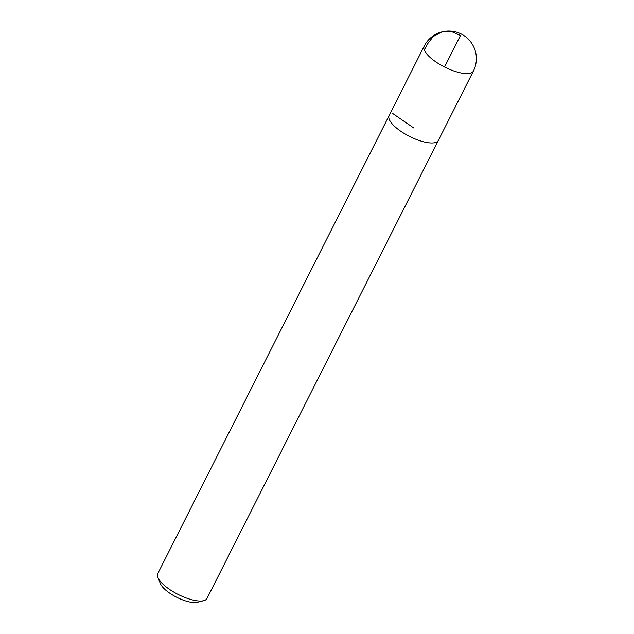 <?xml version="1.0" encoding="UTF-8"?>
<svg xmlns="http://www.w3.org/2000/svg" width="634" height="634" viewBox="0 0 634 634"><rect width="100%" height="100%" fill="white"/><g stroke="black" fill="none" stroke-linecap="round" stroke-linejoin="round"><path stroke-width="0.95" d="M389.252 115.348A27.571 9.431 26.8 0 0 389.149 115.539L157.771 573.596A27.571 9.431 26.8 0 0 157.914 577.519L160.362 583.589A22.277 7.616 26.8 0 0 176.704 597.268A22.277 7.616 26.8 0 0 197.404 602.3L203.752 600.667A27.571 9.431 26.8 0 0 206.985 598.464L438.371 140.399A27.571 9.431 26.8 0 0 438.459 140.209M157.914 577.519A27.571 9.431 26.8 0 0 178.13 594.446A27.571 9.431 26.8 0 0 203.752 600.667M389.149 115.539A27.571 9.431 26.8 0 0 409.509 136.389A27.571 9.431 26.8 0 0 438.371 140.399A27.563 9.431 -153.2 0 1 409.509 136.389A27.563 9.431 -153.2 0 1 389.157 115.547L424.194 46.171A27.571 9.431 26.8 0 0 444.553 67.014A27.571 9.431 26.8 0 0 473.416 71.032A27.571 27.571 0 0 0 442.128 31.851A27.571 27.571 0 0 0 424.194 46.171M444.553 67.014L460.49 35.472L451.82 31.7L441.993 31.882L433.284 36.455L427.49 43.944L424.36 50.141M392.454 113.32L413.764 127.973M438.363 140.399L473.416 71.032"/></g></svg>
